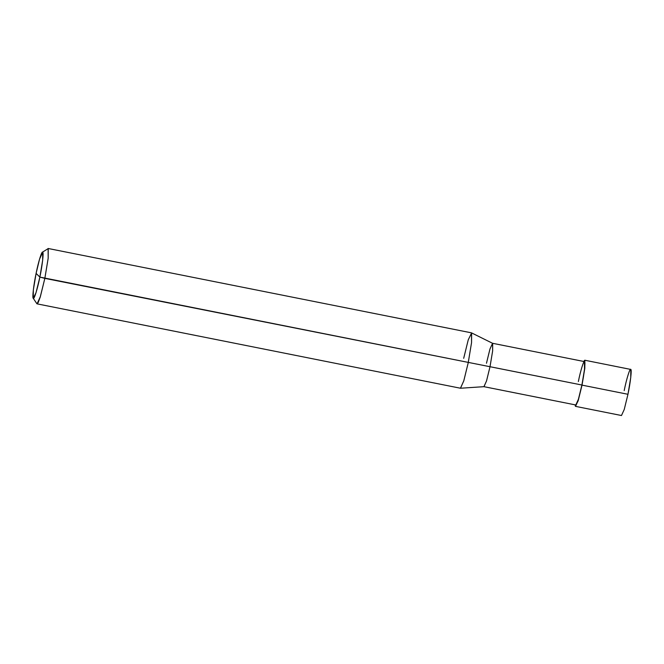 <?xml version="1.0" encoding="UTF-8"?>
<svg xmlns="http://www.w3.org/2000/svg" width="664" height="664" viewBox="0 0 664 664"><rect width="100%" height="100%" fill="white"/><g stroke="black" fill="none" stroke-linecap="round" stroke-linejoin="round"><path stroke-width="1" d="M584.735 360.22L630.8 369.441L630.75 377.484L627.961 394.291L582.021 385.128L578.128 400.857L575.414 406.293L575.066 404.832L575.53 406.368L578.294 400.317L582.021 385.128L584.81 368.329L584.735 360.22L583.714 361.457L584.851 360.286L584.81 368.329L582.021 385.128L627.961 394.291C630.385 382.987 631.945 369.325 630.8 369.441C630.078 367.499 626.442 379.144 624.193 390.606M627.961 394.291L624.243 409.472L621.479 415.523L575.53 406.368M471.531 332.871L492.68 343.354L492.638 350.916L490.015 366.711L492.638 350.916L492.564 343.288L584.453 361.598L584.527 369.226L581.905 385.02L39.873 277.096C37.616 288.558 33.98 300.194 33.258 298.26C32.113 298.377 33.673 284.715 36.097 273.41L39.873 277.096L42.654 260.288L42.703 252.245L39.566 259.076L36.097 273.41C38.346 261.948 41.981 250.311 42.703 252.245C43.849 252.129 42.288 265.791 39.873 277.096L36.097 273.41L33.349 289.869L33.258 298.26L35.98 292.824L39.873 277.096L44.845 278.374L48.181 258.213L48.099 248.477L471.473 332.847L471.556 342.582L468.22 362.743L471.556 342.582L471.623 332.93L468.244 339.835L463.688 358.328M581.905 385.02L578.402 399.296L575.812 404.982L483.923 386.672L486.513 380.987L490.015 366.711L581.905 385.02C584.179 374.396 585.648 361.556 584.569 361.664C583.897 359.846 580.477 370.786 578.361 381.559M492.564 343.288L489.974 348.974L486.471 363.249M42.355 252.237L48.248 248.56L48.181 258.213L44.845 278.374L490.015 366.711L486.579 380.771L483.973 386.672L460.501 388.232L463.829 380.704L468.22 362.743L463.746 380.97L460.434 388.224L37.059 303.855L40.371 296.601L44.845 278.374L40.172 297.248L38.139 302.651L36.91 303.772L33.2 298.186"/></g></svg>
